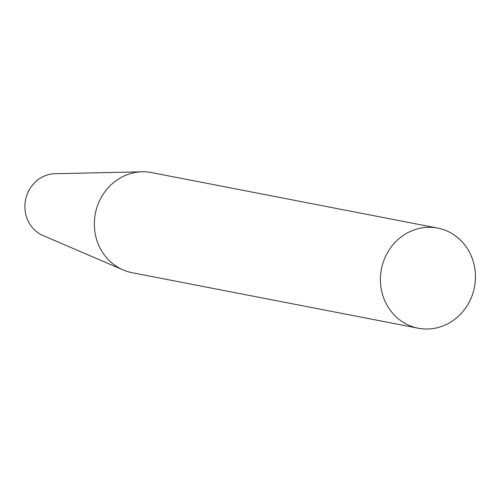 <?xml version="1.0" encoding="UTF-8"?>
<svg xmlns="http://www.w3.org/2000/svg" width="500" height="500" viewBox="0 0 500 500"><rect width="100%" height="100%" fill="white"/><g stroke="black" fill="none" stroke-linecap="round" stroke-linejoin="round"><path stroke-width="0.75" d="M437.65 228.088L151.569 172.581A50.994 47.381 101 0 0 142.181 171.788L55.019 173.719A32.125 29.85 101 0 0 27.331 219.256A32.125 29.85 101 0 0 43.025 235.544L123.138 269.931A50.994 47.381 101 0 0 132.144 272.706L418.225 328.212A50.994 47.381 101 0 0 464.75 309.225A50.994 47.381 101 0 0 471.569 256.719A50.994 47.381 101 0 0 437.65 228.088A50.994 47.381 101 0 0 391.125 247.081A50.994 47.381 101 0 0 384.306 299.581A50.994 47.381 101 0 0 418.225 328.212M142.181 171.788A50.994 47.381 101 0 0 98.225 244.075A50.994 47.381 101 0 0 123.138 269.931"/></g></svg>
